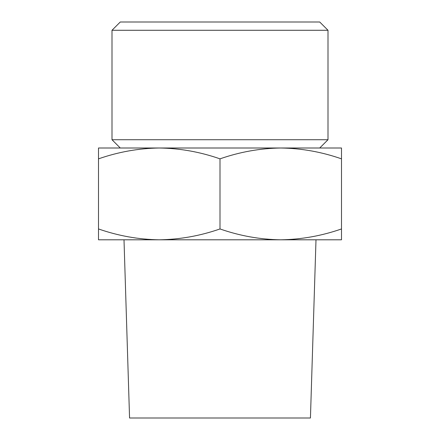 <?xml version="1.0" encoding="UTF-8"?>
<svg xmlns="http://www.w3.org/2000/svg" width="440" height="440" viewBox="0 0 440 440"><rect width="100%" height="100%" fill="white"/><g stroke="black" fill="none" stroke-linecap="round" stroke-linejoin="round"><path stroke-width="0.66" d="M341.5 158.851C321.662 151.921 301.411 148.302 280.748 148L341.5 148L341.5 239.8L280.748 239.8C301.4 239.487 321.645 235.868 341.5 228.948M280.748 148C260.101 148.313 239.85 151.932 220 158.851C200.162 151.921 179.911 148.302 159.253 148L319.721 148L327.998 139.722L327.998 30.277L112.002 30.277L120.28 22L319.721 22L327.998 30.277M159.253 148C138.6 148.313 118.355 151.932 98.5 158.851L98.5 148L159.253 148L120.28 148L112.002 139.722L327.998 139.722M98.5 239.8L98.5 228.948C118.338 235.879 138.589 239.498 159.253 239.8C179.899 239.487 200.151 235.868 220 228.948C239.839 235.879 260.089 239.498 280.748 239.8L98.5 239.8M124.003 239.8L129.564 418L310.437 418L315.997 239.8M112.002 139.722L112.002 30.277M98.5 228.948L98.5 158.851M220 228.948L220 158.851"/></g></svg>
